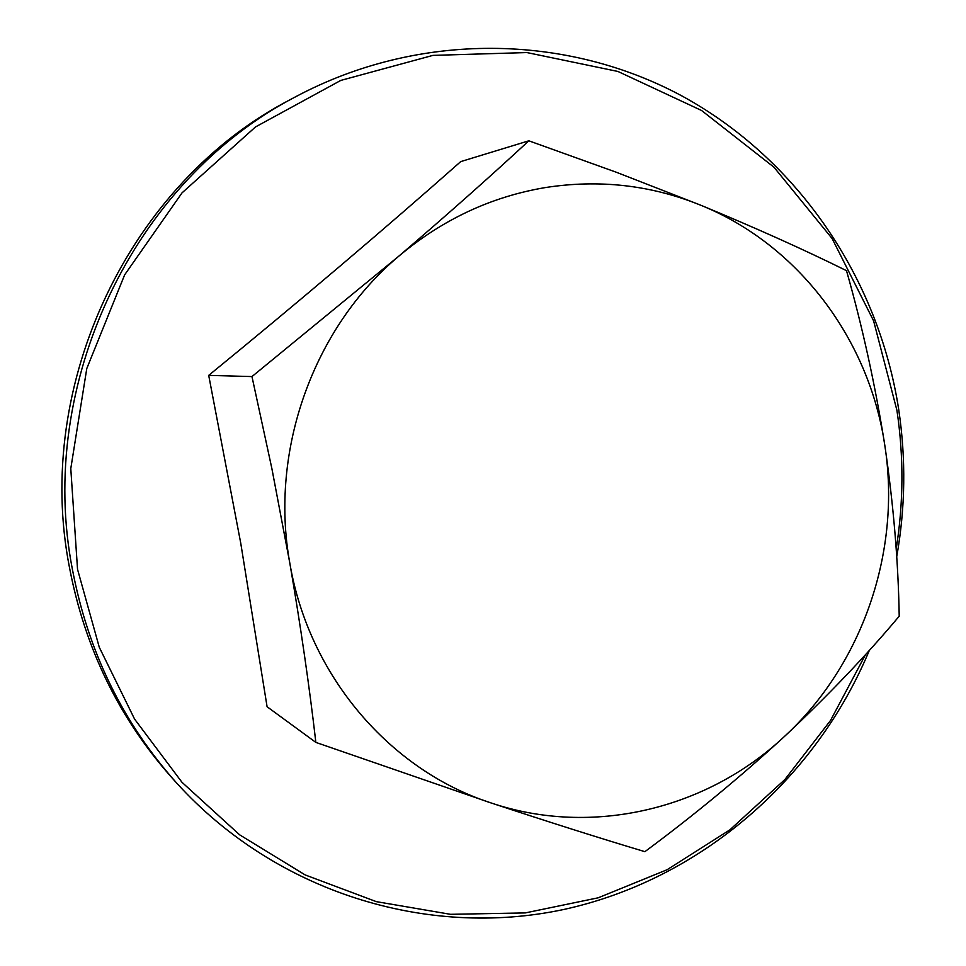 <?xml version="1.0" encoding="UTF-8"?>
<svg xmlns="http://www.w3.org/2000/svg" width="966" height="966" viewBox="0 0 966 966"><rect width="100%" height="100%" fill="white"/><g stroke="black" fill="none" stroke-linecap="round" stroke-linejoin="round"><path stroke-width="1.45" d="M545.247 187.585C491.283 196.678 442.549 219.475 399.018 255.99C446.703 215.213 489.967 176.814 528.837 140.807L616.356 172.262L700.64 205.166C650.987 185.049 599.198 179.193 545.247 187.585M315.858 742.407C309.301 685.691 300.619 625.896 289.8 563.009L271.857 468.45L251.969 376.571L399.018 255.99C313.395 327.703 269.309 450.639 289.8 563.009C308.734 675.789 390.107 770.421 491.235 803L315.858 742.407L267.087 706.75L240.739 543.134L208.704 375.376C298.844 301.766 382.838 230.512 460.71 161.612L528.837 140.807M69.455 567.404C33.303 383.659 130.193 182.381 290.452 99.534L295.837 96.648C133.9 180.34 35.935 383.888 72.462 569.662C88.148 651.772 122.924 722.954 176.79 783.185L172.697 778.644C119.386 719.03 84.972 648.621 69.455 567.404M784.307 736.611C862.566 664.68 901.411 551.26 884.82 445.398C869.291 339.416 798.302 244.639 700.64 205.166C755.183 227.698 803.809 249.53 846.506 270.673C862.505 326.967 875.281 385.217 884.82 445.398C893.502 504.771 898.295 561.705 899.213 616.187C866.128 655.673 827.826 695.81 784.307 736.611C739.98 777.292 693.503 815.642 644.877 851.674C598.932 837.884 547.722 821.668 491.235 803C592.146 837.039 706.895 809.303 784.307 736.611M208.704 375.376L251.969 376.571M865.608 654.453L830.506 720.491L784.851 779.562L729.873 829.854L667.071 869.738L598.195 897.8L525.275 912.918L450.518 914.319L376.329 901.64L305.196 874.942L239.616 834.805L182.019 782.327L134.6 719.127L99.281 647.28L77.534 569.312L70.784 468.595L86.783 368.541L124.638 274.863L182.043 192.85L255.531 126.92L340.781 80.419L432.913 55.388L526.905 52.562L617.926 71.46L701.558 110.486L773.983 167.227L832.112 238.53L873.602 320.845L896.907 410.248C903.826 456.52 903.584 502.791 896.182 549.05M898.718 409.548C878.577 278.848 798.471 159.837 682.564 96.298C566.523 33.496 418.785 31.129 295.837 96.648M898.718 409.596C906.06 458.765 905.383 507.875 896.69 556.911M869.388 650.275C815.558 779.574 699.807 879.966 563.214 909.598C426.731 938.578 275.986 892.367 176.79 783.185"/></g></svg>

